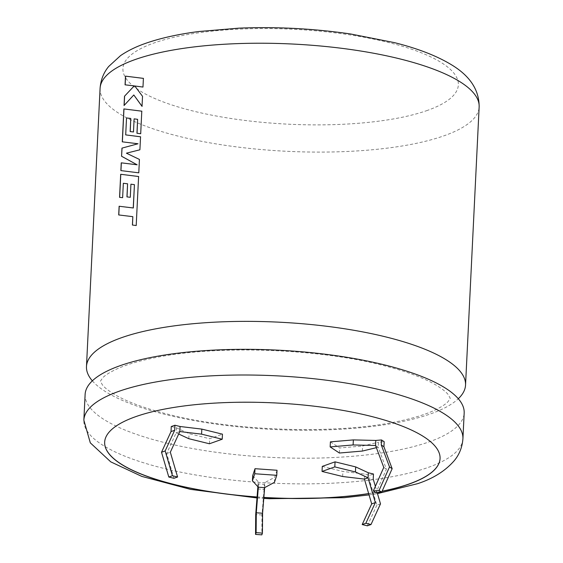 <?xml version="1.0" encoding="UTF-8"?>
<svg xmlns="http://www.w3.org/2000/svg" width="563" height="563" viewBox="0 0 563 563"><rect width="100%" height="100%" fill="white"/><g stroke="black" fill="none" stroke-linecap="round" stroke-linejoin="round"><path stroke-width="0.42" stroke-dasharray="2.81 2.11" d="M85.112 394.501A189.759 53.71 -177.2 0 0 165.142 442.736A189.759 53.71 -177.2 0 0 429.365 441.793A189.759 53.71 -177.2 0 0 464.172 413.038M440.062 458.535A167.901 47.517 -177.2 0 0 440.069 458.486A167.901 47.517 -177.2 0 0 324.309 407.387A167.901 47.517 -177.2 0 0 135.472 416.641A167.901 47.517 -177.2 0 0 104.669 442.082A167.901 47.517 -177.2 0 0 104.669 442.131M92.346 380.841A189.759 53.71 -177.2 0 0 166.507 414.769A189.759 53.71 -177.2 0 0 430.73 413.826A189.759 53.71 -177.2 0 0 458.303 398.738M257.115 497.073A167.901 47.517 -177.2 0 0 263.843 497.509M368.688 493.66A167.901 47.517 -177.2 0 0 382.108 491.295M173.953 478.297L166.676 453.518L176.17 432.848L179.822 431.554M171.265 426.536L176.416 427.803L176.17 432.848L178.689 434.017M375.549 445.495L378.188 447.24L378.435 442.194L384.177 441.702M376.373 447.684L378.188 447.24L386.408 469.169L375.971 492.688M176.416 427.803L189.048 433.651L209.675 438.718L222.455 434.172M322.282 466.389L342.909 471.456L364.662 474.06L369.821 475.327L373.473 474.025M257.122 496.974A167.901 47.517 -177.2 0 0 263.857 497.41M368.659 493.561A167.901 47.517 -177.2 0 0 382.157 491.182M330.404 441.864L339.651 447.979L362.607 446.016L378.435 442.194M252.674 475.728L258.593 482.146L258.016 483.906L264.3 484.356L264.884 482.597L274.695 477.297L277.024 470.26M342.663 476.509L342.909 471.456M364.416 479.106L364.662 474.06M380.497 503.864L376.851 505.159L369.574 480.38L369.821 475.327M376.851 505.159L367.35 525.821M369.574 480.38L373.227 479.078M375.359 486.355L377.189 492.583M339.405 453.025L339.651 447.979M362.361 451.062L362.607 446.016M188.802 438.697L189.048 433.651M209.429 443.771L209.675 438.718M274.441 482.343L274.695 477.297M264.638 487.649L264.884 482.597M258.347 487.199L258.593 482.146M257.875 486.685L258.016 483.906M257.763 488.958L264.054 489.402L264.3 484.356M264.054 489.402L261.999 514.983L261.837 534.85M383.769 467.417L386.408 469.169M166.676 453.518L170.329 452.216M261.999 514.983L255.708 514.54M125.063 84.823L134.332 85.907M124.142 105.541L133.888 94.985M142.115 106.386L142.523 96.308M142.601 96.329L134.803 85.991M134.888 86.012L142.974 87.061M143.481 78.391L143.058 87.089M120.869 170.596L138.864 172.855L139.518 159.463L126.499 153.206L139.906 149.786M139.99 149.814L140.546 136.781M125.788 134.916L126.527 117.963M126.612 117.984L130.869 118.469M133.48 131.96L130.137 131.559M133.565 131.981L134.121 118.856M134.205 118.877L137.71 119.356M140.694 133.734L136.95 133.248M140.771 133.762L141.799 111.171M138.097 143.783L122.277 141.834M132.896 216.685L118.702 214.946M132.488 225.045L136.204 225.538M136.281 225.566L138.604 176.515M122.628 197.669L119.56 197.346M122.72 197.69L123.332 183.292M123.424 183.313L127.674 183.805M130.285 197.296L126.942 196.888M130.37 197.317L130.926 184.185M131.01 184.214L134.515 184.692M100.08 88.391A189.759 53.71 -177.2 0 0 230.914 146.141A189.759 53.71 -177.2 0 0 444.334 135.683A189.759 53.71 -177.2 0 0 479.148 106.928M427.535 110.362A167.901 47.517 2.8 0 1 193.749 111.192A167.901 47.517 2.8 0 1 153.741 43.077A167.901 47.517 2.8 0 1 387.527 42.246A167.901 47.517 2.8 0 1 427.535 110.362M462.92 438.711A189.759 53.71 2.8 0 1 428.112 467.459A189.759 53.71 2.8 0 1 214.686 477.924A189.759 53.71 2.8 0 1 83.852 420.174M100.376 381.228L102.811 377.696C105.225 375.169 109.736 372.333 116.358 369.194C126.302 364.62 139.673 360.693 156.486 357.406C217.339 345.133 316.054 348.406 381.341 365C406.141 371.221 424.755 378.153 437.191 385.789C442.546 389.16 446.206 392.08 448.162 394.55L450.28 398.344L447.881 401.834C445.488 404.368 440.97 407.211 434.326 410.371C424.734 414.783 411.898 418.612 395.824 421.849C335.105 434.474 235.193 431.335 169.308 414.579C144.508 408.351 125.894 401.426 113.459 393.79C108.103 390.419 104.444 387.499 102.487 385.022L100.376 381.228M257.038 497.966L263.773 498.403M369.054 494.912L377.491 493.61"/><path stroke-width="0.84" d="M384.142 364.81A189.759 53.71 -177.2 0 0 119.919 365.753A189.759 53.71 -177.2 0 0 85.112 394.501L83.852 420.174A189.759 53.71 2.8 0 1 118.666 391.419A189.759 53.71 2.8 0 1 332.086 380.961A189.759 53.71 2.8 0 1 462.92 438.711L464.172 413.038A189.759 53.71 -177.2 0 0 384.142 364.81M382.108 491.295A167.901 47.517 -177.2 0 0 409.259 484.025A167.901 47.517 -177.2 0 0 440.062 458.585A167.901 47.517 -177.2 0 0 324.302 407.485A167.901 47.517 -177.2 0 0 135.465 416.74A167.901 47.517 -177.2 0 0 104.662 442.18A167.901 47.517 -177.2 0 0 257.115 497.073M382.157 491.182A167.901 47.517 -177.2 0 0 409.266 483.92A167.901 47.517 -177.2 0 0 440.062 458.535M458.303 398.738A189.759 53.71 -177.2 0 0 465.545 385.078A189.759 53.71 -177.2 0 0 385.507 336.843A189.759 53.71 -177.2 0 0 121.284 337.786A189.759 53.71 -177.2 0 0 86.477 366.534A189.759 53.71 -177.2 0 0 92.346 380.841M118.702 214.946L132.819 216.664L132.411 225.024L136.204 225.538L138.604 176.515L120.686 174.277L119.56 197.346L122.628 197.669L123.332 183.292L127.583 183.784L126.942 196.888L130.285 197.296L130.926 184.185L134.43 184.664L133.241 207.965L119.124 206.248L118.702 214.946M120.869 170.596L138.779 172.834L139.434 159.435L126.415 153.185L139.906 149.786L140.546 136.781L125.697 134.895L126.527 117.963L130.778 118.448L130.137 131.559L133.48 131.96L134.121 118.856L137.632 119.335L136.95 133.248L140.694 133.734L141.799 111.171L123.881 108.933L122.277 141.834L138.012 143.762L121.967 148.118L121.566 156.261L137.069 164.776L121.249 162.834L120.869 170.596M124.05 105.52L133.804 94.964L142.031 106.358L142.523 96.308L134.803 85.991L142.974 87.061L143.403 78.37L125.486 76.139L125.063 84.823L134.247 85.886L124.507 96.231L124.05 105.52M263.843 497.509A167.901 47.517 -177.2 0 0 368.688 493.66M257.875 486.685L255.708 514.54L255.546 534.4L261.837 534.85L262.414 533.091L262.583 513.231L264.638 487.649L258.347 487.199L252.421 480.774L252.674 475.728L255.004 468.69L277.024 470.26L276.771 475.313L254.75 473.743L252.421 480.774M264.638 487.649L274.441 482.343L276.771 475.313M178.689 434.017L188.802 438.697L209.429 443.771L222.209 439.224L201.575 434.15L179.822 431.554L180.069 426.501L174.91 425.234L171.265 426.536L171.018 431.582L161.518 452.244L168.794 477.03L173.953 478.297L177.598 477.002L170.329 452.216L179.822 431.554M381.292 445.002L381.538 439.956L384.177 441.702L383.931 446.755L381.292 445.002L389.512 466.931L379.068 490.45L373.325 490.943L383.769 467.417L375.549 445.495L353.114 444.946L330.157 446.916L339.405 453.025L362.361 451.062L376.373 447.684M222.209 439.224L222.455 434.172L201.821 429.105L180.069 426.501M375.359 486.355L373.227 479.078L373.473 474.025L368.315 472.758L355.689 466.91L335.055 461.843L322.282 466.389L322.036 471.442L342.663 476.509L364.416 479.106L368.068 477.811L355.436 471.963L334.809 466.896L322.036 471.442M104.669 442.131A167.901 47.517 -177.2 0 0 257.122 496.974M263.857 497.41A167.901 47.517 -177.2 0 0 368.659 493.561M381.538 439.956L375.795 440.449L353.36 439.9L330.404 441.864L330.157 446.916M355.436 471.963L355.689 466.91M377.189 492.583L380.497 503.864L371.003 524.526L365.844 523.259L375.338 502.59L368.068 477.811L368.315 472.758M334.809 466.896L335.055 461.843M371.003 524.526L367.35 525.821L362.192 524.554L371.693 503.892L364.416 479.106M375.338 502.59L371.693 503.892M365.844 523.259L362.192 524.554M353.114 444.946L353.36 439.9M375.549 445.495L375.795 440.449M383.931 446.755L392.151 468.676L381.707 492.196L375.971 492.688L373.325 490.943M201.575 434.15L201.821 429.105M161.518 452.244L165.17 450.949L174.664 430.287L174.91 425.234M165.17 450.949L172.44 475.728L177.598 477.002M174.664 430.287L171.018 431.582M254.75 473.743L255.004 468.69M255.546 534.4L256.123 532.64L256.292 512.78L258.347 487.199M379.068 490.45L381.707 492.196M389.512 466.931L392.151 468.676M168.794 477.03L172.44 475.728M262.583 513.231L256.292 512.78M262.414 533.091L256.123 532.64M124.507 96.231L134.247 85.886M124.592 96.252L124.149 105.408M142.115 106.386L133.804 94.964M143.481 78.391L125.486 76.139M125.577 76.153L125.155 84.83M140.623 136.809L125.697 134.895M130.229 131.566L130.778 118.448M137.034 133.255L137.632 119.335M141.876 111.192L123.881 108.933M123.973 108.948L122.368 141.841M121.967 148.118L138.012 143.762M122.058 148.139L121.566 156.261M121.657 156.282L137.069 164.776M137.154 164.797L121.249 162.834M121.341 162.855L120.961 170.61M134.43 184.664L133.325 207.986L119.124 206.248M119.215 206.269L118.793 214.953M132.488 225.045L132.819 216.664M138.681 176.536L120.686 174.277M120.778 174.291L119.652 197.36M127.034 196.895L127.583 183.784M134.888 59.643A189.759 53.71 -177.2 0 0 100.08 88.391C100.728 79.932 103.606 72.62 108.715 66.455L120.538 55.631C127.618 50.804 135.894 46.736 145.388 43.421C160.399 38.143 178.197 34.181 198.774 31.528L238.937 28.15C276.461 26.63 313.682 28.572 350.601 33.977L394.367 42.619C417.971 48.524 437.162 56.004 451.941 65.055C470.161 76.188 479.233 90.143 479.148 106.928A189.759 53.71 -177.2 0 0 348.314 49.178A189.759 53.71 -177.2 0 0 134.888 59.643M86.477 366.534L100.08 88.391M465.545 385.078L479.148 106.928M83.852 420.174L90.305 442.849L110.742 461.85L141.77 476.389L190.512 489.367L257.038 497.966M263.773 498.403L269.452 498.712L344.19 497.692L369.054 494.912M377.491 493.61L417.612 483.673C433.158 478.592 445.417 470.879 454.383 460.52C459.436 454.376 462.279 447.106 462.92 438.711"/></g></svg>
